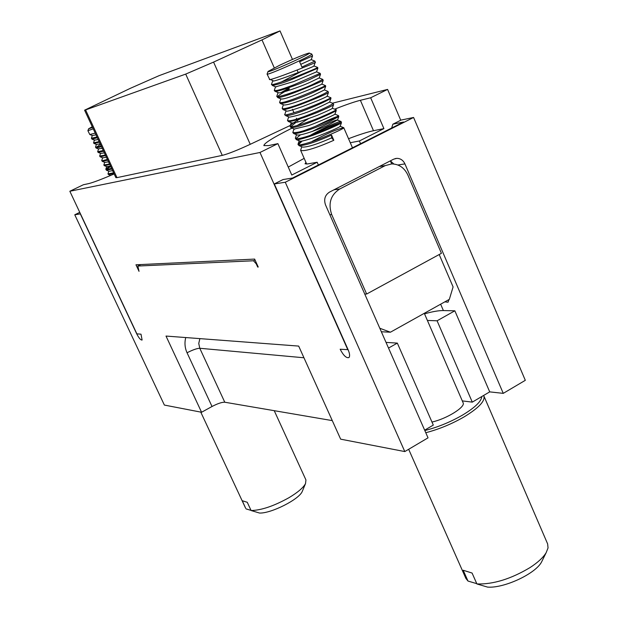 <?xml version="1.0" encoding="UTF-8"?>
<svg xmlns="http://www.w3.org/2000/svg" width="618" height="618" viewBox="0 0 618 618"><rect width="100%" height="100%" fill="white"/><g stroke="black" fill="none" stroke-linecap="round" stroke-linejoin="round"><path stroke-width="0.93" d="M391.665 128.011L392.847 124.21L401.043 120.085L413.581 117.466L285.277 182.248L404.798 451.573L340.657 439.166L298.679 346.088L166.01 336.061L201.576 412.26L164.373 405.068L74.77 214.786L79.761 212.353M212.028 406.497C217.667 403.554 221.916 402.125 224.782 402.225L199.784 348.274C196.987 348.359 192.739 349.858 187.045 352.77L212.028 406.497L201.576 412.26M80.471 213.859L74.77 214.786M114.16 173.952C101.398 179.413 92.8 182.658 88.343 183.693L83.384 184.736L69.842 191.256L136.887 333.859L140.997 334.176L142.109 340.024C140.734 340.217 138.942 338.162 136.717 333.851L80.332 213.928M413.581 117.466L525.308 380.325L503.253 393.365L404.937 163.901C403.183 160.255 400.479 158.401 396.818 158.347L393.658 159.174L329.525 192.09C324.991 195.064 323.647 199.328 325.508 204.882L428.035 437.838L404.798 451.573M393.813 163.994L390.383 160.858L391.681 163.917M449.031 299.514L448.042 302.21L444.836 301.854M424.527 313.844C432.422 311.596 438.71 310.499 443.384 310.56L454.848 310.808L489.711 391.874L472.291 402.133L462.295 400.897M503.253 393.365L489.711 391.874M454.848 310.808L437.088 320.788L472.291 402.133M437.088 320.788L427.393 320.456M386.026 342.395L397.335 343.114L433.303 425.084L424.659 430.174M397.335 343.114L388.521 348.065M332.291 420.611L224.782 402.225M392.847 124.21L403.554 122.016L292.553 178.038L283.021 179.552L274.307 183.94L348.158 349.827C349.803 353.774 350.043 356.362 348.876 357.59C346.281 358.247 343.384 355.458 340.17 349.224L348.089 349.664M285.277 182.248L274.307 183.94M200.765 412.106L245.624 508.212L242.279 500.727L247.262 502.295L251.101 510.53C261.344 510.306 273.952 506.034 288.923 497.722C297.737 492.461 303.268 487.749 305.524 483.585L305.949 479.97L274.238 410.684M334.74 109.139C345.856 104.743 354.408 101.792 360.387 100.294L370.669 97.775L387.586 89.417L400.734 120.24M387.586 89.417L332.476 103.183M69.842 191.256L259.985 152.476L347.834 349.803M257.698 267.061L258.231 267.038L254.639 259.089L135.968 264.79L139.027 271.341L137.853 266.041L253.496 260.765L256.261 263.886L257.698 267.061L258.139 266.829M246.095 508.9L251.032 510.383M302.573 490.684L302.225 491.519C299.027 499.429 271.209 513.504 259.568 513.056L251.101 510.53M381.345 331.758L390.414 332.214L449.34 299.344L453.094 286.922L439.197 254.531M424.296 313.311L463.106 402.758C465.794 406.922 446.605 418.88 431.974 422.048M408.66 449.286L465.887 578.433L467.988 581.044L463.206 570.252L472.082 573.048L476.903 583.948C493.156 584.466 510.854 579.02 530.005 567.594C537.815 562.519 543.199 557.544 546.165 552.677L548.042 547.927L547.641 543.933L483.894 396.007C485.277 400.989 478.795 407.888 464.442 416.694C452.005 423.894 439.112 429.232 425.779 432.716M259.985 152.476L277.884 143.631L268.583 145.593L263.863 145.601C264.102 143.198 273.488 137.374 292.028 128.119M290.437 125.384L250.236 144.311C237.497 150.205 228.181 153.897 222.271 155.381L116.98 177.636L85.585 109.919L84.581 110.189L130.468 88.274L159.035 75.682L280.024 30.923L261.993 39.892L213.573 62.094L185.709 74.098L85.585 109.919M84.581 110.189L115.867 177.636L116.98 177.636M348.537 138.71C359.29 134.616 367.602 131.951 373.488 130.722L383.909 128.614L370.669 97.775M383.909 128.614L359.382 140.974L360.572 143.708M277.884 143.631L291.781 175.033L317.165 162.248L307.447 163.948L305.037 163.793L305.949 162.403M318.378 165.006L317.165 162.248M390.414 332.214L379.807 328.258M467.988 581.051L476.772 583.662M542.519 560.055L541.507 562.094C535.25 573.929 503.909 588.46 487.54 587.1L476.903 583.948M288.251 167.069L304.172 158.362M350.275 142.727L359.382 140.974M366.652 294.029L331.688 214.554C327.988 203.461 330.661 194.948 339.691 189.008L385.269 165.601L391.719 163.917C399.004 164.071 404.381 167.764 407.857 175.01L441.422 253.318L366.652 294.029L364.736 294.021M112.638 170.668L108.977 171.256M110.529 166.134L106.837 166.651M108.544 161.846L104.867 162.395M106.396 157.211L102.742 157.853M104.396 152.901L100.695 153.418M102.287 148.359L98.633 148.76L97.652 151.711L103.276 150.491M100.201 143.863L96.516 144.434M98.169 139.475L94.531 140.178M96.014 134.832L92.376 135.551M97.003 136.972L91.402 138.254L92.314 135.527M99.15 141.592L93.542 142.851L94.515 139.869M101.205 146.018C97.505 147.169 95.605 147.532 95.52 147.107L96.408 144.396M99.575 144.033L100.131 143.708M105.4 155.064L99.676 156.053L100.541 153.357M107.393 159.359C103.229 160.641 101.344 161.028 101.746 160.518L102.627 157.806M109.541 164.002L103.839 165.021L104.697 162.325M111.549 168.312C107.694 169.448 105.786 169.772 105.825 169.293L109.177 166.474M113.642 172.831L107.957 173.89L108.83 171.194M107.957 173.89L108.49 174.554L113.951 173.503M110.668 166.42L106.474 169.479M105.825 169.293L106.451 170.259L111.873 169.015M103.839 165.021L104.311 165.655L109.772 164.496M101.746 160.518L102.349 161.398L107.771 160.17M99.676 156.053L100.193 156.848L105.616 155.527M97.652 151.711L98.169 152.414L103.623 151.232M100.479 144.45L96.308 147.254M95.52 147.107L96.076 148.011L101.499 146.651M93.542 142.851L93.959 143.422L99.421 142.179M91.402 138.254L91.966 139.15L97.366 137.744M93.233 128.83L87.895 130.715L89.788 134.523L95.218 133.117M87.895 130.715L88.575 128.861M92.26 126.736L88.598 128.799L92.607 127.478M312.329 141.252C329.394 132.406 335.049 130.058 343.593 127.656L343.77 127.725C345.431 128.281 318.649 139.784 309.386 142.464C301.476 144.882 297.691 145.524 298.023 144.388L300.935 141.136M302.233 140.997L298.378 144.682M298.023 144.388L299.089 145.655C308.081 145.709 328.143 136.555 331.565 135.087L333.82 140.278C330.916 141.615 306.095 152.661 300.626 150.305L301.754 146.744M333.82 140.278L331.549 137.914C328.482 139.197 310.808 147.246 302.642 147.107L302.187 146.922M340.054 126.203L340.132 126.373C339.923 127.3 320.17 135.682 311.472 138.44C303.894 140.819 300.039 141.692 299.892 141.066L299.498 140.904M312.059 131.541C327.54 123.554 335.968 119.707 337.343 120L328.575 124.906C322.766 127.833 301.499 135.929 297.266 134.987L296.833 134.817M334.925 114.145L334.894 114.237C332.299 116.068 313.882 123.855 308.737 125.562L294.268 129.038M297.034 125.624L308.521 118.648M335.914 109.618C337.799 109.401 332.175 112.167 319.042 117.922C300.742 124.929 291.086 127.733 290.066 126.319L291.078 127.733C295.381 127.37 300.634 125.979 306.837 123.538C312.577 121.599 333.256 112.793 336.238 110.591L335.914 109.618L332.268 108.266C332.94 108.436 328.034 110.761 317.544 115.234C303.43 120.664 294.871 123.229 291.881 122.943L291.511 122.789M333.249 103.484C331.356 105.168 317.219 111.51 312.654 113.241C307.888 115.118 291.032 122.117 287.501 120.495L288.312 121.483C291.526 121.777 301.066 118.826 316.934 112.63C328.791 107.501 334.353 104.836 333.612 104.62L333.249 103.484L329.618 102.07C319.406 107.115 305.161 114.438 289.371 117.157L288.985 117.003M327.131 96.192L327.092 96.284C325.053 97.714 316.702 101.205 302.048 106.752C291.711 110.274 286.567 111.696 286.59 111.008L286.258 110.877M328.011 91.41C326.443 92.654 322.364 94.708 315.759 97.567C310.128 100.301 284.635 110.483 282.148 108.343L283.013 109.541C282.92 110.305 288.637 108.683 300.17 104.674C316.64 98.332 326.065 94.315 328.436 92.623L328.011 91.41L324.396 89.934L313.681 95.172C308.923 97.374 289.379 105.346 283.986 104.975L283.616 104.813M325.485 85.585C325.06 86.389 298.432 97.544 291.92 99.629C285.076 102.132 280.966 103.082 279.575 102.488L280.402 103.5C286.219 103.832 308.297 94.755 313.681 92.237L325.709 86.335L325.485 85.585L321.847 84.125C320.433 85.075 299.019 93.936 292.832 95.999C286.752 98.177 282.905 99.181 281.283 99.027L280.981 98.895M322.812 79.428L311.789 84.859C300.317 90.135 275.512 98.648 276.818 96.23L277.691 97.551C279.483 97.69 283.77 96.532 290.56 94.06C297.459 91.719 321.538 81.646 323.191 80.448L322.812 79.428L319.189 77.945L309.317 82.657C300.379 86.667 280.139 93.781 278.563 92.777L278.231 92.638M309.324 53.094L311.804 54.06C313.65 54.979 266.466 76.091 267.069 74.075L269.579 79.228C265.794 82.657 319.475 61.591 315.288 62.24L313.944 65.941L317.59 67.393C318.44 67.524 310.228 71.024 292.963 77.907C277.552 83.476 270.414 85.585 271.541 84.233L272.399 85.5C279.019 84.179 285.663 82.094 292.322 79.22L317.876 68.165L316.532 71.858L293.805 81.53L275.682 86.852M281.036 82.163L301.445 71.371M313.944 65.941C317.783 65.292 270.043 83.747 273.187 80.711L272.917 80.595M311.225 59.614L300.734 64.342M312.561 55.921L311.217 59.622L314.863 61.105L301.924 67.076L299.622 61.792L312.561 55.921L311.804 54.06M271.541 84.233L272.816 80.556M316.532 71.858L320.17 73.341L294.191 84.658C289.479 86.358 277.212 91.441 274.276 90.444L275.512 86.783M276.818 96.23L278.061 92.576M281.097 92.569L289.015 88.057M279.575 102.488L280.827 98.834M282.148 108.343L283.353 104.712M327.123 96.207L330.73 97.69C333.063 97.358 313.519 106.134 299.135 111.086C288.197 114.624 283.423 115.736 284.828 114.423L286.049 110.784M287.501 120.495L288.683 116.879M290.066 126.319L290.174 125.74C291.287 124.187 294.678 121.862 300.34 118.756M334.917 114.168L338.525 115.643C336.988 117.389 313.967 127.223 308.459 128.984C301.692 131.696 296.478 132.878 292.801 132.53L293.99 128.923M309.842 135.574C325.083 126.945 341.723 120.34 340.889 121.452L341.082 121.537C341.36 121.985 338.031 123.847 331.109 127.115C323.932 130.908 296.115 141.167 295.327 138.262L296.493 134.678M300.487 134.824L295.875 138.648M295.327 138.262L296.339 139.622C296.47 140.301 300.757 139.297 309.193 136.593C318.88 133.48 341.19 123.894 341.476 122.75L341.082 121.537M339.166 123.044C332.832 125.106 324.35 128.853 313.72 134.276M292.801 132.53L293.697 133.534C298.224 134.523 322.187 125.299 328.784 121.947L338.788 116.586L338.525 115.636M337.019 116.671C333.705 117.598 326.497 120.819 315.412 126.335M295.806 122.518L290.723 126.659M284.828 114.423L285.786 115.69C291.82 115.697 305.995 109.718 310.7 107.88C318.255 104.851 325.014 101.7 330.962 98.409L330.73 97.69M289.394 88.93C282.511 92.808 278.594 95.342 277.66 96.524M274.276 90.444L274.964 91.294C276.555 92.376 299.166 84.287 309.332 79.676L320.518 74.307L320.17 73.341M317.876 68.165L317.59 67.393M315.288 62.24L314.863 61.105M331.565 135.087L331.549 137.914M267.069 74.075L268.019 71.572M279.807 65.176L268.081 71.418C264.813 74.608 313.681 52.739 309.17 53.032C304.713 54.114 294.925 58.162 279.807 65.176M187.045 352.77C184.852 347.895 184.419 342.82 185.74 337.552M303.94 357.768L199.784 348.274L198.757 343.454L199.877 338.625M440.642 304.195L443.384 310.56M404.937 163.901L397.876 164.991M424.821 430.53C437.853 427.231 450.522 422.024 462.812 414.933C475.049 407.501 481.376 401.368 481.801 396.532M483.6 395.474L483.894 396.014L483.616 395.466M256.702 263.654L256.261 263.886M255.033 259.962L253.496 260.765M140.78 264.558L137.853 266.041M373.488 130.722L360.387 100.294M261.993 39.892L274.284 67.872M292.469 109.293L293.751 112.213M296.408 118.262L296.779 119.112M297.073 119.776L297.366 120.448M297.737 121.29L297.976 121.831M213.573 62.094L250.236 144.311M185.709 74.098L222.271 155.381M334.044 189.772L339.691 189.008M385.269 165.601L379.344 166.52M331.688 214.554L329.842 214.74M396.818 158.347L395.01 158.641M302.225 491.519L305.524 483.585M137.783 266.057L140.726 264.558M541.507 562.094L546.165 552.677M298.231 72.638L297.158 70.182M292.469 59.428L280.024 30.923M106.698 166.597L105.863 169.015M108.49 174.554L110.707 175.427M106.451 170.259L109.147 171.317M104.311 165.655L107.007 166.713M102.349 161.398L105.045 162.464M100.193 156.848L102.897 157.914M98.169 152.414L100.881 153.488M96.076 148.011L98.78 149.085M93.959 143.422L96.671 144.504M91.966 139.15L94.678 140.232M89.788 134.523L92.507 135.605M352.476 147.795L343.77 127.725M306.683 164.056L300.626 150.305M340.178 126.25L343.593 127.656M299.212 140.796L298.139 143.724M337.343 120L340.889 121.452M291.279 122.696L290.174 125.74M299.089 145.655L302.642 147.107M296.339 139.622L299.892 141.066M341.476 122.75L340.132 126.373M293.697 133.534L297.266 134.987M338.788 116.586L337.443 120.216M291.078 127.733L294.647 129.193M336.238 110.591L334.894 114.237M288.312 121.483L291.881 122.943M333.612 104.62L332.268 108.266M285.786 115.69L289.371 117.157M330.962 98.409L329.618 102.07M283.013 109.541L286.59 111.008M328.436 92.623L327.092 96.284M280.402 103.5L283.986 104.975M325.709 86.335L324.365 90.004M277.691 97.551L281.283 99.027M323.191 80.448L321.847 84.125M274.964 91.294L278.563 92.777M320.518 74.307L319.174 77.992M272.399 85.5L275.999 86.983M269.579 79.228L273.187 80.711"/></g></svg>
